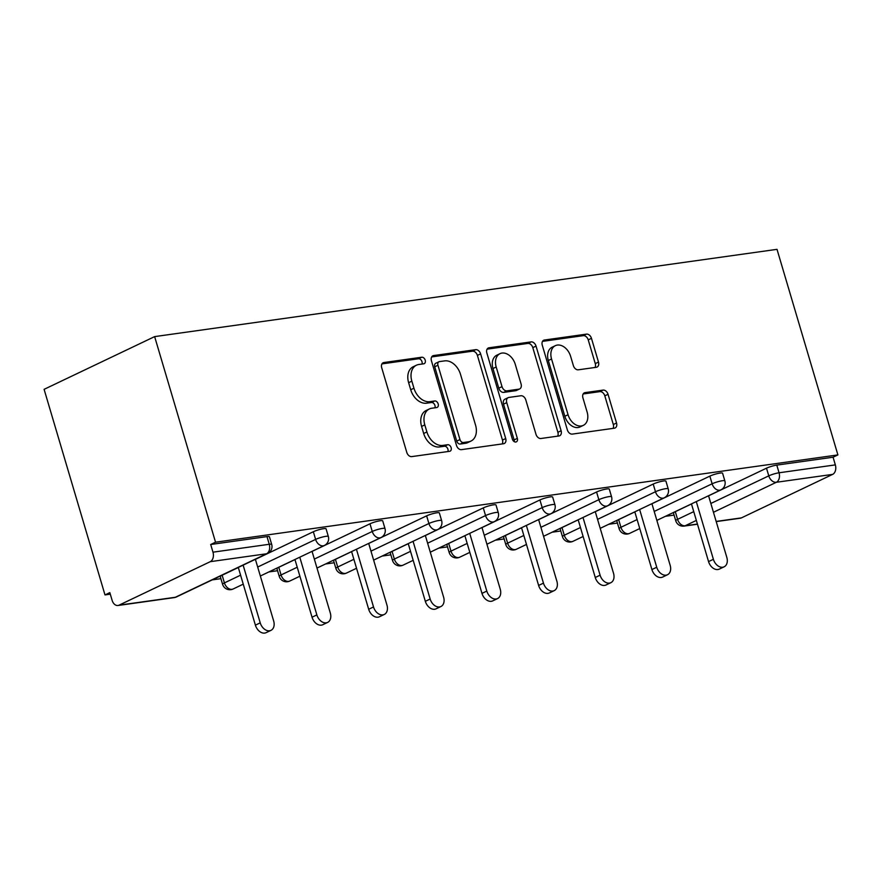<?xml version="1.0" encoding="UTF-8"?>
<svg xmlns="http://www.w3.org/2000/svg" width="882" height="882" viewBox="0 0 882 882"><rect width="100%" height="100%" fill="white"/><g stroke="black" fill="none" stroke-linecap="round" stroke-linejoin="round"><path stroke-width="1.32" d="M425.212 360.176A3.473 2.459 64.5 0 0 421.75 357.232L383.879 362.535A4.961 3.517 64.5 0 0 383.13 362.767A4.961 3.517 64.5 0 0 381.708 367.739L406.789 452.411A4.961 3.517 64.5 0 0 411.74 456.611L449.611 451.308A3.473 2.459 64.5 0 0 450.129 451.143A3.473 2.459 64.5 0 0 451.132 447.659A3.473 2.459 64.5 0 0 447.659 444.715L442.764 445.41A15.887 11.257 64.5 0 1 426.899 431.948L424.804 424.892A15.887 11.257 64.5 0 1 429.369 408.961A15.887 11.257 64.5 0 1 431.75 408.245L436.656 407.561A3.473 2.459 64.5 0 0 437.174 407.407A3.473 2.459 64.5 0 0 438.178 403.912A3.473 2.459 64.5 0 0 434.705 400.968L429.799 401.663A15.887 11.257 64.5 0 1 413.945 388.212L411.85 381.156A15.887 11.257 64.5 0 1 416.414 365.214A15.887 11.257 64.5 0 1 418.796 364.498L423.702 363.814A3.473 2.459 64.5 0 0 424.22 363.66A3.473 2.459 64.5 0 0 425.212 360.176M421.982 364.057A3.473 2.459 64.5 0 0 421.993 361.708A3.473 2.459 64.5 0 0 418.52 358.765L381.95 363.891M447.902 451.54A3.473 2.459 64.5 0 0 447.913 449.203A3.473 2.459 64.5 0 0 444.44 446.259L439.534 446.942L442.764 445.41M434.947 407.804A3.473 2.459 64.5 0 0 434.947 405.455A3.473 2.459 64.5 0 0 431.485 402.512L426.579 403.195L429.799 401.663M596.32 367.287A4.961 3.517 64.5 0 0 597.07 367.066A4.961 3.517 64.5 0 0 598.492 362.083L591.458 338.324A4.961 3.517 64.5 0 0 586.497 334.124L544.437 340.022A4.961 3.517 64.5 0 0 543.698 340.243A4.961 3.517 64.5 0 0 542.276 345.226L567.346 429.887A4.961 3.517 64.5 0 0 572.308 434.098L614.368 428.2A4.961 3.517 64.5 0 0 615.107 427.979A4.961 3.517 64.5 0 0 616.54 422.996L608.04 394.298A4.961 3.517 64.5 0 0 603.079 390.098L585.075 392.622A4.961 3.517 64.5 0 0 584.336 392.843A4.961 3.517 64.5 0 0 582.914 397.826L587.125 412.059A13.285 9.404 64.5 0 1 583.311 425.378A13.285 9.404 64.5 0 1 568.052 414.727L551.548 358.985A13.285 9.404 64.5 0 1 555.362 345.667A13.285 9.404 64.5 0 1 570.61 356.317L573.366 365.6A4.961 3.517 64.5 0 0 578.327 369.812L596.32 367.287M837.9 454.914L215.539 542.198L154.637 336.615L777.009 249.341L837.9 454.914L833.071 457.218L776.788 465.112L779.06 472.785L835.342 464.891L833.071 457.218M480.613 353.869A4.961 3.517 64.5 0 0 475.652 349.669L433.591 355.567A4.961 3.517 64.5 0 0 432.853 355.788A4.961 3.517 64.5 0 0 431.43 360.771L456.501 445.432A4.961 3.517 64.5 0 0 461.462 449.644L503.523 443.745A4.961 3.517 64.5 0 0 504.261 443.525A4.961 3.517 64.5 0 0 505.695 438.541L480.613 353.869L477.394 355.413A4.961 3.517 64.5 0 0 472.432 351.201L431.673 356.923M489.014 347.795L531.074 341.896A4.961 3.517 64.5 0 1 536.035 346.097L561.117 430.769A4.961 3.517 64.5 0 1 559.684 435.752A4.961 3.517 64.5 0 1 558.945 435.973L540.942 438.497A4.961 3.517 64.5 0 1 535.98 434.286L525.815 399.954A4.961 3.517 64.5 0 0 520.854 395.753L508.914 397.429A4.961 3.517 64.5 0 0 508.175 397.65A4.961 3.517 64.5 0 0 506.742 402.633L517.337 438.376A3.473 2.459 64.5 0 1 516.334 441.86A3.473 2.459 64.5 0 1 512.343 439.071L486.853 352.998A4.961 3.517 64.5 0 1 488.275 348.015A4.961 3.517 64.5 0 1 489.014 347.795L487.636 348.456M154.637 336.615L44.1 389.337L104.991 594.92L110.294 594.17M210.269 561.669L119.059 605.162L175.342 597.268L266.551 553.775L210.269 561.669A7.585 5.226 -98 0 0 212.97 552.176L269.253 544.282L266.981 536.609L210.699 544.503L212.97 552.176M119.059 605.162A7.585 5.226 -98 0 1 117.99 605.493A7.585 5.226 -98 0 1 112.102 600.278L109.831 592.616L104.991 594.92M674.08 515.11L665.392 516.323M617.433 523.048L608.745 524.272M560.787 530.997L552.11 532.21M504.14 538.935L495.464 540.159M447.494 546.884L438.817 548.097M390.847 554.833L382.171 556.046M334.212 562.771L325.524 563.984M277.565 570.72L268.878 571.933M220.919 578.658L212.231 579.882M716.162 521.427L741.431 517.877L832.63 474.384L776.347 482.278L713.45 512.277M675.303 511.681L677.574 519.344A7.585 1.169 -16.5 0 0 675.744 520.744L673.473 513.07A7.585 1.169 -16.5 0 1 675.303 511.681L691.477 503.964M708.577 495.816L766.502 468.188A7.585 1.169 -16.5 0 1 776.788 465.112M215.539 542.198L210.699 544.503M266.981 536.609A7.585 1.169 -16.5 0 1 269.418 536.763L271.689 544.426A7.585 1.169 -16.5 0 0 269.253 544.282A7.585 5.226 -98 0 1 266.551 553.775A7.585 5.369 64.5 0 0 267.687 553.433A7.585 7.585 0 0 0 271.689 544.426M709.856 476.126A7.585 1.169 -16.5 0 1 720.142 473.061A7.585 1.169 -16.5 0 1 722.578 473.215L724.85 480.877A7.585 1.169 -16.5 0 0 722.413 480.723A7.585 1.169 163.5 0 0 712.127 483.799L709.856 476.126L651.93 503.754M618.657 519.619L620.928 527.293A7.585 1.169 -16.5 0 0 619.098 528.682L616.827 521.019A7.585 1.169 -16.5 0 1 618.657 519.619L634.831 511.913M653.209 484.075A7.585 1.169 -16.5 0 1 663.496 480.999A7.585 1.169 -16.5 0 1 665.932 481.153L668.203 488.826A7.585 1.169 -16.5 0 0 665.767 488.672A7.585 1.169 163.5 0 0 655.48 491.737L653.209 484.075L595.284 511.703M562.01 527.568L564.282 535.231A7.585 1.169 -16.5 0 0 562.451 536.631L560.18 528.957A7.585 1.169 -16.5 0 1 562.01 527.568L578.184 519.851M596.574 492.013A7.585 1.169 -16.5 0 1 606.849 488.948A7.585 1.169 -16.5 0 1 609.286 489.102L611.557 496.764A7.585 1.169 -16.5 0 0 609.12 496.61A7.585 1.169 163.5 0 0 598.845 499.686L596.574 492.013L538.637 519.641M505.364 535.517L507.635 543.18A7.585 1.169 -16.5 0 0 505.805 544.569L503.534 536.906A7.585 1.169 -16.5 0 1 505.364 535.517L521.549 527.8M539.927 499.962A7.585 1.169 -16.5 0 1 550.203 496.897A7.585 1.169 -16.5 0 1 552.65 497.04L554.921 504.713A7.585 1.169 -16.5 0 0 552.474 504.559A7.585 1.169 163.5 0 0 542.198 507.624L539.927 499.962L481.991 527.59M448.718 543.455L450.989 551.129A7.585 1.169 -16.5 0 0 449.17 552.518L446.898 544.844A7.585 1.169 -16.5 0 1 448.718 543.455L464.902 535.738M483.281 507.9A7.585 1.169 -16.5 0 1 493.556 504.835A7.585 1.169 -16.5 0 1 496.004 504.989L498.275 512.651A7.585 1.169 -16.5 0 0 495.827 512.508A7.585 1.169 163.5 0 0 485.552 515.573L483.281 507.9L425.345 535.528M392.082 551.404L394.353 559.067A7.585 1.169 -16.5 0 0 392.523 560.456L390.252 552.793A7.585 1.169 -16.5 0 1 392.082 551.404L408.256 543.687M426.634 515.849A7.585 1.169 -16.5 0 1 436.921 512.784A7.585 1.169 -16.5 0 1 439.357 512.927L441.628 520.601A7.585 1.169 -16.5 0 0 439.192 520.446A7.585 1.169 163.5 0 0 428.906 523.511L426.634 515.849L368.709 543.477M335.436 559.342L337.707 567.016A7.585 1.169 -16.5 0 0 335.877 568.405L333.605 560.732A7.585 1.169 -16.5 0 1 335.436 559.342L351.609 551.625M369.988 523.798A7.585 1.169 -16.5 0 1 380.274 520.722A7.585 1.169 -16.5 0 1 382.711 520.876L384.982 528.538A7.585 1.169 -16.5 0 0 382.545 528.395A7.585 1.169 163.5 0 0 372.259 531.46L369.988 523.798L312.063 551.426M278.789 567.291L281.06 574.954A7.585 1.169 -16.5 0 0 279.23 576.343L276.959 568.681A7.585 1.169 -16.5 0 1 278.789 567.291L294.963 559.574M313.342 531.736A7.585 1.169 -16.5 0 1 323.628 528.671A7.585 1.169 -16.5 0 1 326.064 528.814L328.336 536.488A7.585 1.169 -16.5 0 0 325.899 536.333A7.585 1.169 163.5 0 0 315.613 539.409L313.342 531.736L255.416 559.364M222.143 575.229L224.414 582.903A7.585 1.169 -16.5 0 0 222.584 584.292L220.313 576.63A7.585 1.169 -16.5 0 1 222.143 575.229L238.316 567.523M741.431 517.877A7.585 5.226 82 0 1 740.351 518.208L716.206 521.593M835.342 464.891A7.585 5.226 82 0 1 832.63 474.384M416.414 365.214L413.195 366.747A15.887 11.257 64.5 0 0 408.631 382.689L411.85 381.156M426.579 403.195A15.887 11.257 64.5 0 1 410.714 389.745L408.631 382.689M429.369 408.961L426.149 410.494A15.887 11.257 64.5 0 0 421.585 426.436L424.804 424.892M439.534 446.942A15.887 11.257 64.5 0 1 423.68 433.492L421.585 426.436M502.222 443.922A4.961 3.517 64.5 0 0 502.464 440.074L477.394 355.413M439.468 361.598A3.473 2.459 64.5 0 0 438.949 361.752A3.473 2.459 64.5 0 0 437.946 365.247L459.963 439.567A3.473 2.459 64.5 0 0 463.436 442.51L468.596 441.783A15.887 11.257 64.5 0 0 470.977 441.066A15.887 11.257 64.5 0 0 475.552 425.135L460.503 374.332A15.887 11.257 64.5 0 0 444.638 360.881L439.468 361.598M438.949 361.752L435.719 363.296A3.473 2.459 64.5 0 0 434.727 366.78L437.946 365.247M470.977 441.066L467.758 442.61A15.887 11.257 64.5 0 1 465.376 443.315L460.206 444.043A3.473 2.459 64.5 0 1 456.744 441.099L434.727 366.78M487.096 349.151L527.855 343.429L531.074 341.896M557.644 436.149A4.961 3.517 64.5 0 0 557.887 432.301L532.805 347.64A4.961 3.517 64.5 0 0 527.855 343.429M508.175 397.65L504.956 399.182A4.961 3.517 64.5 0 0 503.523 404.165L514.118 439.909L517.337 438.376M514.261 441.65A3.473 2.459 64.5 0 0 514.118 439.909M515.264 364.321A13.285 9.404 64.5 0 0 500.006 353.671A13.285 9.404 64.5 0 0 496.191 367L502.012 386.636A4.961 3.517 64.5 0 0 506.963 390.836L518.903 389.16A4.961 3.517 64.5 0 0 519.652 388.94A4.961 3.517 64.5 0 0 521.075 383.957L515.264 364.321M500.006 353.671L496.787 355.214A13.285 9.404 64.5 0 0 492.972 368.533L496.191 367M519.652 388.94L516.433 390.483A4.961 3.517 64.5 0 1 515.683 390.704L503.743 392.38A4.961 3.517 64.5 0 1 498.782 388.168L492.972 368.533M555.362 345.667L552.143 347.199A13.285 9.404 64.5 0 0 548.317 360.529L551.548 358.985M583.311 425.378L580.08 426.921A13.285 9.404 64.5 0 1 564.833 416.271L548.317 360.529M613.067 428.376A4.961 3.517 64.5 0 0 613.31 424.529L604.809 395.842A4.961 3.517 64.5 0 0 599.859 391.63L583.156 393.978M595.03 367.463A4.961 3.517 64.5 0 0 595.273 363.616L588.228 339.868A4.961 3.517 64.5 0 0 583.278 335.656L542.518 341.378M255.394 625.162L260.223 622.857A9.36 6.626 64.5 0 0 270.972 630.354L266.144 632.659A9.36 6.626 -115.5 0 1 255.394 625.162L238.294 567.446M270.972 630.354A9.36 6.626 64.5 0 0 273.663 620.972L255.394 559.298M260.223 622.857L243.134 565.142M312.041 617.213L316.87 614.908A9.36 6.626 64.5 0 0 327.619 622.416L322.779 624.721A9.36 6.626 -115.5 0 1 312.041 617.213L294.941 559.508M327.619 622.416A9.36 6.626 64.5 0 0 330.309 613.023L312.041 551.349M316.87 614.908L299.781 557.203M368.687 609.275L373.516 606.959A9.36 6.626 64.5 0 0 384.265 614.467L379.425 616.772A9.36 6.626 -115.5 0 1 368.687 609.275L351.587 551.559M384.265 614.467A9.36 6.626 64.5 0 0 386.955 605.085L368.687 543.411M373.516 606.959L356.427 549.254M425.333 601.326L430.162 599.021A9.36 6.626 64.5 0 0 440.912 606.529L436.072 608.834A9.36 6.626 -115.5 0 1 425.333 601.326L408.234 543.621M440.912 606.529A9.36 6.626 64.5 0 0 443.602 597.136L425.333 535.462M430.162 599.021L413.063 541.305M481.969 593.388L486.809 591.072A9.36 6.626 64.5 0 0 497.547 598.58L492.718 600.885A9.36 6.626 -115.5 0 1 481.969 593.388L464.88 535.672M497.547 598.58A9.36 6.626 64.5 0 0 500.237 589.187L481.969 527.513M486.809 591.072L469.709 533.367M538.615 585.439L543.455 583.134A9.36 6.626 64.5 0 0 554.194 590.631L549.365 592.947A9.36 6.626 -115.5 0 1 538.615 585.439L521.527 527.723M554.194 590.631A9.36 6.626 64.5 0 0 556.884 581.249L538.615 519.575M543.455 583.134L526.356 525.418M595.262 577.49L600.102 575.185A9.36 6.626 64.5 0 0 610.84 582.693L606.011 584.998A9.36 6.626 -115.5 0 1 595.262 577.49L578.173 519.785M610.84 582.693A9.36 6.626 64.5 0 0 613.53 573.3L595.262 511.626M600.102 575.185L583.002 517.48M651.908 569.552L656.737 567.247A9.36 6.626 64.5 0 0 667.487 574.744L662.658 577.06A9.36 6.626 -115.5 0 1 651.908 569.552L634.808 511.836M667.487 574.744A9.36 6.626 64.5 0 0 670.177 565.362L651.908 503.688M656.737 567.247L639.648 509.531M708.555 561.602L713.384 559.298A9.36 6.626 64.5 0 0 724.133 566.806L719.293 569.111A9.36 6.626 -115.5 0 1 708.555 561.602L691.455 503.898M724.133 566.806A9.36 6.626 64.5 0 0 726.823 557.413L708.555 495.739M713.384 559.298L696.295 501.593M418.52 358.765L421.75 357.232M444.44 446.259L447.659 444.715M431.485 402.512L434.705 400.968M117.99 605.493L174.272 597.599A7.585 5.226 -98 0 0 175.342 597.268A7.585 5.369 64.5 0 0 176.477 596.927L267.687 553.433M696.35 520.424L685.149 525.771L697.43 524.051M693.748 511.637L677.574 519.344A7.585 5.369 -115.5 0 0 685.149 525.771A7.585 5.226 82 0 1 684.068 526.102L697.475 524.217M710.848 503.479L768.773 475.85A7.585 1.169 163.5 0 1 779.06 472.785A7.585 5.226 82 0 1 776.347 482.278A7.585 5.369 -115.5 0 1 768.773 475.85L766.502 468.188M222.584 584.292A7.585 7.585 0 0 0 233.124 588.989A7.585 5.369 64.5 0 1 231.988 589.319A7.585 5.369 -115.5 0 1 224.414 582.903L240.588 575.185M257.687 567.038L315.613 539.409A7.585 5.369 -115.5 0 0 323.198 545.826A7.585 5.369 64.5 0 0 324.333 545.484A7.585 7.585 0 0 0 328.336 536.488M279.23 576.343A7.585 7.585 0 0 0 289.77 581.04A7.585 5.369 64.5 0 1 288.635 581.381A7.585 5.369 -115.5 0 1 281.06 574.954L297.234 567.236M314.334 559.089L372.259 531.46A7.585 5.369 -115.5 0 0 379.833 537.888A7.585 5.369 64.5 0 0 380.98 537.546A7.585 7.585 0 0 0 384.982 528.538M335.877 568.405A7.585 7.585 0 0 0 346.417 573.102A7.585 5.369 64.5 0 1 345.281 573.432A7.585 5.369 -115.5 0 1 337.707 567.016L353.88 559.298M370.98 551.14L428.906 523.511A7.585 5.369 -115.5 0 0 436.48 529.939A7.585 5.369 64.5 0 0 437.615 529.597A7.585 7.585 0 0 0 441.628 520.601M392.523 560.456A7.585 7.585 0 0 0 403.063 565.153A7.585 5.369 64.5 0 1 401.927 565.494A7.585 5.369 -115.5 0 1 394.353 559.067L410.527 551.349M427.616 543.202L485.552 515.573A7.585 5.369 -115.5 0 0 493.126 522.001A7.585 5.369 64.5 0 0 494.262 521.659A7.585 7.585 0 0 0 498.275 512.651M449.17 552.518A7.585 7.585 0 0 0 459.709 557.203A7.585 5.369 64.5 0 1 458.574 557.545A7.585 5.369 -115.5 0 1 450.989 551.129L467.173 543.411M484.262 535.253L542.198 507.624A7.585 5.369 -115.5 0 0 549.773 514.052A7.585 5.369 64.5 0 0 550.908 513.71A7.585 7.585 0 0 0 554.921 504.713M505.805 544.569A7.585 7.585 0 0 0 516.356 549.265A7.585 5.369 64.5 0 1 515.209 549.607A7.585 5.369 -115.5 0 1 507.635 543.18L523.82 535.462M540.909 527.315L598.845 499.686A7.585 5.369 -115.5 0 0 606.419 506.114A7.585 5.369 64.5 0 0 607.555 505.772A7.585 7.585 0 0 0 611.557 496.764M562.451 536.631A7.585 7.585 0 0 0 572.991 541.316A7.585 5.369 64.5 0 1 571.856 541.658A7.585 5.369 -115.5 0 1 564.282 535.231L580.455 527.524M597.555 519.366L655.48 491.737A7.585 5.369 -115.5 0 0 663.066 498.165A7.585 5.369 64.5 0 0 664.201 497.823A7.585 7.585 0 0 0 668.203 488.826M619.098 528.682A7.585 7.585 0 0 0 629.638 533.378A7.585 5.369 64.5 0 1 628.502 533.72A7.585 5.369 -115.5 0 1 620.928 527.293L637.102 519.575M654.201 511.428L712.127 483.799A7.585 5.369 -115.5 0 0 719.701 490.216A7.585 5.369 64.5 0 0 720.848 489.885A7.585 7.585 0 0 0 724.85 480.877M410.714 389.745L413.945 388.212M423.68 433.492L426.899 431.948M382.49 363.197L383.879 362.535M502.464 440.074L505.695 438.541M432.213 356.229L433.591 355.567M472.432 351.201L475.652 349.669M456.744 441.099L459.963 439.567M460.206 444.043L463.436 442.51M465.376 443.315L468.596 441.783M532.805 347.64L536.035 346.097M557.887 432.301L561.117 430.769M503.523 404.165L506.742 402.633M498.782 388.168L502.012 386.636M503.743 392.38L506.963 390.836M515.683 390.704L518.903 389.16M564.833 416.271L568.052 414.727M583.697 393.284L585.075 392.622M599.859 391.63L603.079 390.098M604.809 395.842L608.04 394.298M613.31 424.529L616.54 422.996M543.058 340.684L544.437 340.022M583.278 335.656L586.497 334.124M588.228 339.868L591.458 338.324M595.273 363.616L598.492 362.083M174.272 597.599A7.585 7.585 0 0 0 176.477 596.927M233.124 588.989L243.245 584.16M260.344 576.001L324.333 545.484M289.77 581.04L299.891 576.211M316.991 568.063L380.98 537.546M346.417 573.102L356.537 568.273M373.637 560.114L437.615 529.597M403.063 565.153L413.184 560.324M430.284 552.176L494.262 521.659M459.709 557.203L469.83 552.386M486.919 544.227L550.908 513.71M516.356 549.265L526.477 544.437M543.566 536.289L607.555 505.772M572.991 541.316L583.112 536.499M600.212 528.34L664.201 497.823M629.638 533.378L639.759 528.55M656.858 520.391L720.848 489.885M675.744 520.744A7.585 7.585 0 0 0 684.068 526.102"/></g></svg>
